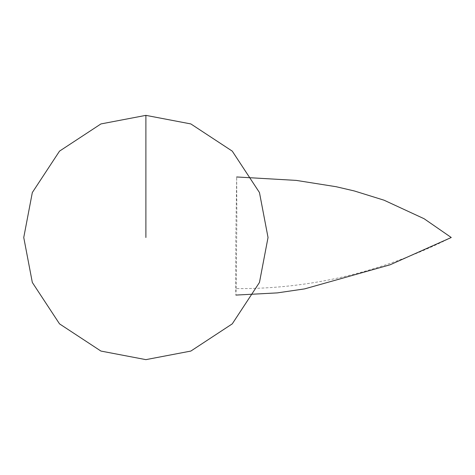 <?xml version="1.0" encoding="UTF-8"?>
<svg xmlns="http://www.w3.org/2000/svg" width="475" height="475" viewBox="0 0 475 475"><rect width="100%" height="100%" fill="white"/><g stroke="black" fill="none" stroke-linecap="round" stroke-linejoin="round"><path stroke-width="0.36" stroke-dasharray="2.38 1.78" d="M236.146 288.598L236.853 218.939L236.681 176.967L235.808 238.598L235.743 290.908L235.897 295.082L236.146 288.598C310.662 289.144 382.363 272.11 451.25 237.5"/><path stroke-width="0.71" d="M145.89 115.36L100.932 123.933L59.523 151.133L32.324 192.541L23.75 237.5L32.324 282.459L59.523 323.867L100.932 351.067L145.89 359.64L190.855 351.067L232.263 323.867L259.463 282.459L268.037 237.5L259.463 192.541L232.263 151.133L190.855 123.933L145.89 115.36L145.89 237.5M236.681 176.967L296.269 180.399L336.163 186.723L354.314 190.956L384.073 200.207L424.086 218.72L451.25 237.5L390.094 264.795L304.588 288.895L277.311 292.891L235.897 295.082"/></g></svg>
